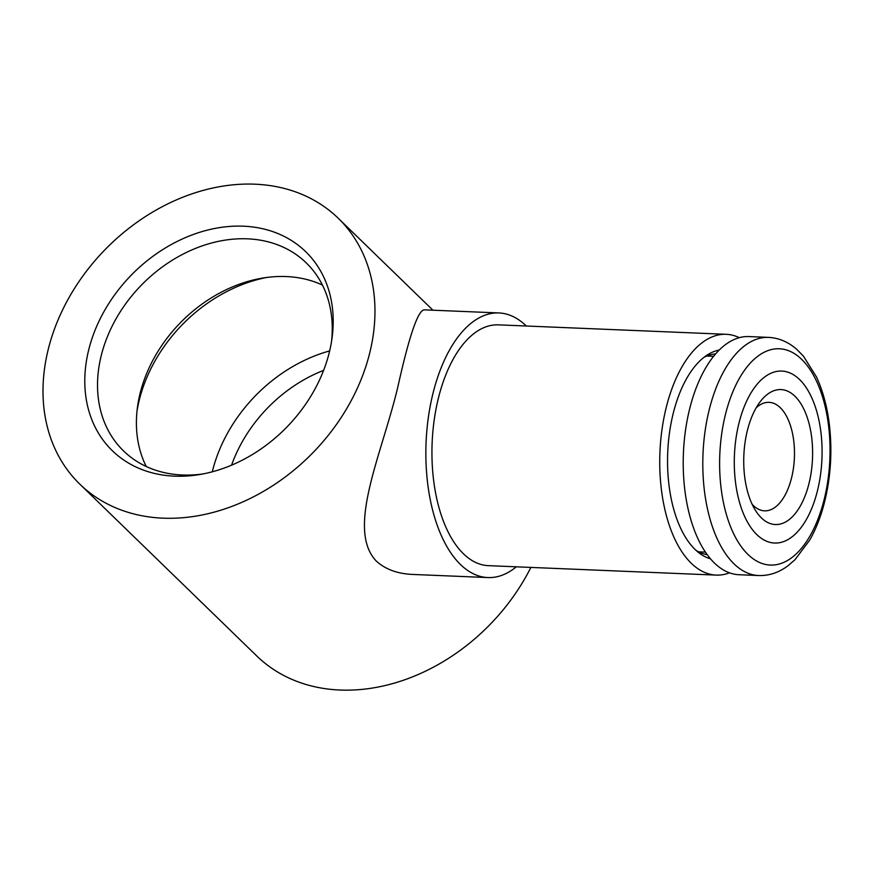 <?xml version="1.0" encoding="UTF-8"?>
<svg xmlns="http://www.w3.org/2000/svg" width="874" height="874" viewBox="0 0 874 874"><rect width="100%" height="100%" fill="white"/><g stroke="black" fill="none" stroke-linecap="round" stroke-linejoin="round"><path stroke-width="1.31" d="M752.175 504.32A54.297 27.629 92.4 0 0 764.531 510.842A54.297 27.629 92.4 0 0 790.981 480.088A54.297 27.629 92.4 0 0 769.033 402.346A54.297 27.629 92.4 0 0 756.174 407.808M808.264 486.283A67.538 34.359 92.4 0 0 802.004 405.602A67.538 34.359 92.4 0 0 760.14 401.789A67.538 34.359 92.4 0 0 755.617 510.656A67.538 34.359 92.4 0 0 808.264 486.283M816.524 494.313A86.078 43.798 92.4 0 0 777.489 371.297A86.078 43.798 92.4 0 0 740.496 505.587A86.078 43.798 92.4 0 0 816.524 494.313M768.53 337.386L748.942 336.566A119.181 60.645 92.4 0 0 683.413 453.136A119.181 60.645 92.4 0 0 739.065 574.721L758.654 575.54C769.044 575.846 778.8 572.612 787.911 565.828L794.99 559.721L809.717 540.066C815.431 530.026 820.041 518.61 823.57 505.817C830.595 479.608 832.54 452.645 829.393 424.917C827.219 406.891 822.915 390.907 816.491 376.967L803.435 356.155L796.891 349.48C788.37 341.974 778.92 337.932 768.53 337.386A119.181 60.645 92.4 0 0 703.002 453.945A119.181 60.645 92.4 0 0 758.654 575.54M137.043 410.791A140.364 110.004 134.2 0 1 266.461 277.506M212.284 471.796A140.364 110.004 134.2 0 1 329.662 350.911M146.242 466.508A131.1 102.739 134.2 0 1 137.502 406.956A131.1 102.739 134.2 0 1 262.637 278.074A131.1 102.739 134.2 0 1 322.419 285.055M202.855 473.959A131.1 102.739 134.2 0 1 123.573 450.962A131.1 102.739 134.2 0 1 141.184 285.339A131.1 102.739 134.2 0 1 306.217 262.845A131.1 102.739 134.2 0 1 331.541 341.428M328.329 356.122A138.748 108.737 -45.8 0 0 332.033 338.151A138.748 108.737 -45.8 0 0 243.42 226.191A138.748 108.737 -45.8 0 0 86.755 359.05A138.748 108.737 -45.8 0 0 199.6 474.549A138.748 108.737 -45.8 0 0 328.329 356.122M368.457 357.794A185.386 145.292 134.2 0 1 241.814 502.364A185.386 145.292 134.2 0 1 79.851 484.185A185.386 145.292 134.2 0 1 104.749 249.964A185.386 145.292 134.2 0 1 338.14 218.161A185.386 145.292 134.2 0 1 368.457 357.794M516.337 566.811A132.422 67.374 -87.6 0 1 487.932 577.561L413.162 574.458C397.757 573.89 385.456 569.422 376.257 561.042C345.787 528.978 382.036 454.087 397.954 386.439C409.152 336.119 417.881 310.587 424.141 309.844L498.912 312.947A132.422 67.374 -87.6 0 1 526.323 326.013M530.889 567.412A185.386 145.292 134.2 0 1 256.88 656.079L79.851 484.185M231.566 465.176A131.1 102.739 134.2 0 1 323.609 370.379M487.932 577.561A132.422 67.374 -87.6 0 1 434.411 387.947A132.422 67.374 -87.6 0 1 498.912 312.947M729.528 572.82A120.503 61.311 -87.6 0 1 716.221 575.103L488.424 565.653A120.503 61.311 -87.6 0 1 439.72 393.103A120.503 61.311 -87.6 0 1 498.409 324.855L726.218 334.305A120.503 61.311 -87.6 0 1 739.284 337.67M716.221 575.103A120.503 61.311 -87.6 0 1 667.518 402.564A120.503 61.311 -87.6 0 1 726.218 334.305M719.182 350.048A105.23 53.543 92.4 0 0 707.066 355.117A105.23 53.543 92.4 0 0 667.933 448.362A105.23 53.543 92.4 0 0 695.114 549.495A105.23 53.543 92.4 0 0 698.861 552.772A105.23 53.543 92.4 0 0 710.518 558.825M715.577 353.915A100.641 51.205 92.4 0 0 703.952 357.357M695.944 550.281A100.641 51.205 92.4 0 0 707.241 554.673M823.046 503.763A108.234 55.073 92.4 0 0 773.949 349.065A108.234 55.073 92.4 0 0 727.43 517.943A108.234 55.073 92.4 0 0 823.046 503.763M698.665 551.844L705.449 552.128M706.793 356.024L713.577 356.308M432.925 310.204L338.14 218.161"/></g></svg>
